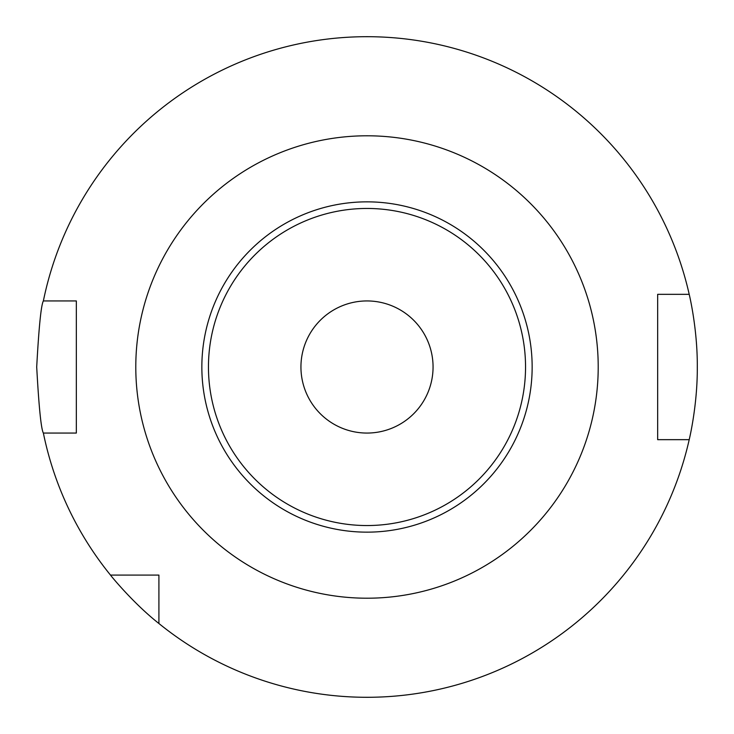 <?xml version="1.0" encoding="UTF-8"?>
<svg xmlns="http://www.w3.org/2000/svg" width="734" height="734" viewBox="0 0 734 734"><rect width="100%" height="100%" fill="white"/><g stroke="black" fill="none" stroke-linecap="round" stroke-linejoin="round"><path stroke-width="1.1" d="M367 300.94A66.06 66.06 0 0 0 300.94 367A66.06 66.06 0 0 0 367 433.06A66.06 66.06 0 0 0 433.06 367A66.06 66.06 0 0 0 367 300.94M367 201.85A165.15 165.15 0 0 1 532.15 367A165.15 165.15 0 0 1 367 532.15A165.15 165.15 0 0 1 201.85 367A165.15 165.15 0 0 1 367 201.85A165.15 165.15 0 0 0 201.85 367A165.15 165.15 0 0 0 367 532.15M43.37 300.94C41.132 304.858 38.902 326.878 36.7 367C38.902 407.122 41.132 429.142 43.37 433.06L76.336 433.06L76.336 300.94L43.37 300.94A330.3 330.3 0 0 1 689.208 294.334C688.997 293.426 697.557 328.052 697.3 366.936C697.566 405.948 689.006 440.51 689.208 439.666A330.3 330.3 0 0 1 158.911 623.505L158.911 575.089L110.495 575.089A330.3 330.3 0 0 1 43.37 433.06M110.495 575.089C110.421 575.227 133.221 603.302 158.911 623.505M689.208 439.666L657.664 439.666L657.664 294.334L689.208 294.334M367 598.21A231.21 231.21 0 0 1 135.79 367A231.21 231.21 0 0 1 367 135.79A231.21 231.21 0 0 1 598.21 367A231.21 231.21 0 0 1 367 598.21M367 208.456A158.544 158.544 0 0 1 525.544 367A158.544 158.544 0 0 1 367 525.544A158.544 158.544 0 0 1 208.456 367A158.544 158.544 0 0 1 367 208.456"/></g></svg>
